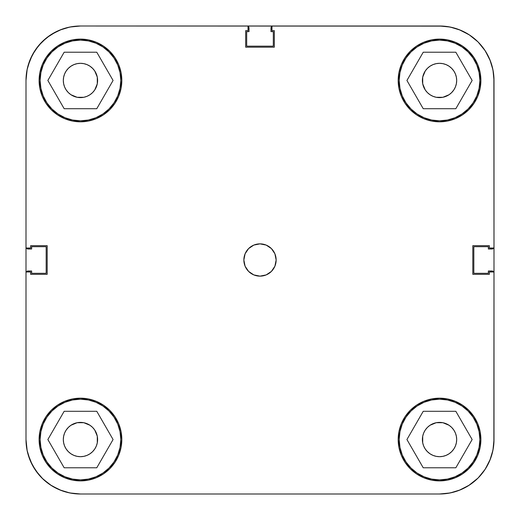 <?xml version="1.0" encoding="UTF-8"?>
<svg xmlns="http://www.w3.org/2000/svg" width="520" height="520" viewBox="0 0 520 520"><rect width="100%" height="100%" fill="white"/><g stroke="black" fill="none" stroke-linecap="round" stroke-linejoin="round"><path stroke-width="0.78" d="M120.809 80.464A40.346 40.346 0 0 1 80.464 120.809A40.346 40.346 0 0 1 40.118 80.464A40.346 40.346 0 0 1 80.464 40.118A40.346 40.346 0 0 1 120.809 80.464L120.035 88.335L117.741 95.908L114.01 102.882L108.992 108.992L102.882 114.01L95.908 117.741L88.335 120.035L80.464 120.809L72.592 120.035L65.026 117.741L58.052 114.01L51.935 108.992L46.917 102.882L43.193 95.908L40.898 88.335L40.118 80.464L40.898 72.592L43.193 65.026L46.917 58.052L51.935 51.935L58.052 46.917L65.026 43.193L72.592 40.898L80.464 40.118L88.335 40.898L95.908 43.193L102.882 46.917L108.992 51.935L114.01 58.052L117.741 65.026L120.035 72.592L120.809 80.464M479.882 80.464A40.346 40.346 0 0 1 439.537 120.809A40.346 40.346 0 0 1 399.191 80.464A40.346 40.346 0 0 1 439.537 40.118A40.346 40.346 0 0 1 479.882 80.464L479.102 88.335L476.808 95.908L473.083 102.882L468.065 108.992L461.949 114.01L454.974 117.741L447.408 120.035L439.537 120.809L431.665 120.035L424.093 117.741L417.118 114.01L411.008 108.992L405.99 102.882L402.259 95.908L399.965 88.335L399.191 80.464L399.965 72.592L402.259 65.026L405.99 58.052L411.008 51.935L417.118 46.917L424.093 43.193L431.665 40.898L439.537 40.118L447.408 40.898L454.974 43.193L461.949 46.917L468.065 51.935L473.083 58.052L476.808 65.026L479.102 72.592L479.882 80.464M479.882 439.537A40.346 40.346 0 0 1 439.537 479.882A40.346 40.346 0 0 1 399.191 439.537A40.346 40.346 0 0 1 439.537 399.191A40.346 40.346 0 0 1 479.882 439.537L479.102 447.408L476.808 454.974L473.083 461.949L468.065 468.065L461.949 473.083L454.974 476.808L447.408 479.102L439.537 479.882L431.665 479.102L424.093 476.808L417.118 473.083L411.008 468.065L405.99 461.949L402.259 454.974L399.965 447.408L399.191 439.537L399.965 431.665L402.259 424.093L405.99 417.118L411.008 411.008L417.118 405.99L424.093 402.259L431.665 399.965L439.537 399.191L447.408 399.965L454.974 402.259L461.949 405.99L468.065 411.008L473.083 417.118L476.808 424.093L479.102 431.665L479.882 439.537M120.809 439.537A40.346 40.346 0 0 1 80.464 479.882A40.346 40.346 0 0 1 40.118 439.537A40.346 40.346 0 0 1 80.464 399.191A40.346 40.346 0 0 1 120.809 439.537L120.035 447.408L117.741 454.974L114.01 461.949L108.992 468.065L102.882 473.083L95.908 476.808L88.335 479.102L80.464 479.882L72.592 479.102L65.026 476.808L58.052 473.083L51.935 468.065L46.917 461.949L43.193 454.974L40.898 447.408L40.118 439.537L40.898 431.665L43.193 424.093L46.917 417.118L51.935 411.008L58.052 405.99L65.026 402.259L72.592 399.965L80.464 399.191L88.335 399.965L95.908 402.259L102.882 405.99L108.992 411.008L114.01 417.118L117.741 424.093L120.035 431.665L120.809 439.537M243.861 260A16.139 16.139 0 0 1 260 243.861A16.139 16.139 0 0 1 276.139 260L274.911 253.825L271.414 248.586L266.175 245.089L260 243.861L253.825 245.089L248.586 248.586L245.089 253.825L243.861 260L245.089 266.175L248.586 271.414L253.825 274.911L260 276.139L266.175 274.911L271.414 271.414L274.911 266.175L276.139 260A16.139 16.139 0 0 1 260 276.139A16.139 16.139 0 0 1 243.861 260M398.184 80.464A41.353 41.353 0 0 1 439.537 39.111A41.353 41.353 0 0 1 480.89 80.464L480.097 72.397L477.737 64.642L473.922 57.493L468.774 51.227L462.507 46.079L455.357 42.263L447.603 39.904L439.537 39.111L431.47 39.904L423.709 42.263L416.559 46.079L410.293 51.227L405.151 57.493L401.329 64.642L398.976 72.397L398.184 80.464L398.976 88.53L401.329 96.291L405.151 103.441L410.293 109.707L416.559 114.849L423.709 118.671L431.47 121.023L439.537 121.817L447.603 121.023L455.357 118.671L462.507 114.849L468.774 109.707L473.922 103.441L477.737 96.291L480.097 88.53L480.89 80.464A41.353 41.353 0 0 1 439.537 121.817A41.353 41.353 0 0 1 398.184 80.464M39.111 80.464A41.353 41.353 0 0 1 80.464 39.111A41.353 41.353 0 0 1 121.817 80.464L121.023 72.397L118.671 64.642L114.849 57.493L109.707 51.227L103.441 46.079L96.291 42.263L88.53 39.904L80.464 39.111L72.397 39.904L64.642 42.263L57.493 46.079L51.227 51.227L46.079 57.493L42.263 64.642L39.904 72.397L39.111 80.464L39.904 88.53L42.263 96.291L46.079 103.441L51.227 109.707L57.493 114.849L64.642 118.671L72.397 121.023L80.464 121.817L88.53 121.023L96.291 118.671L103.441 114.849L109.707 109.707L114.849 103.441L118.671 96.291L121.023 88.53L121.817 80.464A41.353 41.353 0 0 1 80.464 121.817A41.353 41.353 0 0 1 39.111 80.464M39.111 439.537A41.353 41.353 0 0 1 80.464 398.184A41.353 41.353 0 0 1 121.817 439.537L121.023 431.47L118.671 423.709L114.849 416.559L109.707 410.293L103.441 405.151L96.291 401.329L88.53 398.976L80.464 398.184L72.397 398.976L64.642 401.329L57.493 405.151L51.227 410.293L46.079 416.559L42.263 423.709L39.904 431.47L39.111 439.537L39.904 447.603L42.263 455.357L46.079 462.507L51.227 468.774L57.493 473.922L64.642 477.737L72.397 480.097L80.464 480.89L88.53 480.097L96.291 477.737L103.441 473.922L109.707 468.774L114.849 462.507L118.671 455.357L121.023 447.603L121.817 439.537A41.353 41.353 0 0 1 80.464 480.89A41.353 41.353 0 0 1 39.111 439.537M398.184 439.537A41.353 41.353 0 0 1 439.537 398.184A41.353 41.353 0 0 1 480.89 439.537L480.097 431.47L477.737 423.709L473.922 416.559L468.774 410.293L462.507 405.151L455.357 401.329L447.603 398.976L439.537 398.184L431.47 398.976L423.709 401.329L416.559 405.151L410.293 410.293L405.151 416.559L401.329 423.709L398.976 431.47L398.184 439.537L398.976 447.603L401.329 455.357L405.151 462.507L410.293 468.774L416.559 473.922L423.709 477.737L431.47 480.097L439.537 480.89L447.603 480.097L455.357 477.737L462.507 473.922L468.774 468.774L473.922 462.507L477.737 455.357L480.097 447.603L480.89 439.537A41.353 41.353 0 0 1 439.537 480.89A41.353 41.353 0 0 1 398.184 439.537L398.976 431.47M427.407 451.659L425.276 449.059L423.696 446.095L422.715 442.878L422.39 439.537A17.147 17.147 0 0 1 439.537 422.39A17.147 17.147 0 0 1 456.684 439.537A17.147 17.147 0 0 1 439.537 456.684A17.147 17.147 0 0 1 422.39 439.537L422.715 436.189L423.696 432.972L425.276 430.007L427.407 427.407L430.007 425.276L436.189 422.715L442.878 422.715L449.059 425.276L451.659 427.407L453.791 430.007L455.377 432.972L456.352 436.189L456.684 439.537L456.352 442.878L455.377 446.095L453.791 449.059L451.659 451.659L449.059 453.791L446.095 455.377L442.878 456.352L439.537 456.684L436.189 456.352L432.972 455.377L430.007 453.791L427.154 451.399M68.341 427.407L70.941 425.276L77.123 422.715L83.811 422.715L89.992 425.276L92.593 427.407L94.724 430.007L97.285 436.189L97.285 442.878L96.304 446.095L94.724 449.059L92.593 451.659L89.992 453.791L87.028 455.377L83.811 456.352L80.464 456.684L77.123 456.352L73.905 455.377L70.941 453.791L68.341 451.659L66.209 449.059L64.623 446.095L63.648 442.878L63.316 439.537A17.147 17.147 0 0 1 80.464 422.39A17.147 17.147 0 0 1 97.611 439.537A17.147 17.147 0 0 1 80.464 456.684A17.147 17.147 0 0 1 63.316 439.537L63.648 436.189L64.623 432.972L66.209 430.007L68.536 427.219M92.593 68.341L94.724 70.941L97.285 77.123L97.285 83.811L94.724 89.992L92.593 92.593L89.992 94.724L87.028 96.304L83.811 97.285L77.123 97.285L70.941 94.724L68.341 92.593L66.209 89.992L64.623 87.028L63.648 83.811L63.316 80.464A17.147 17.147 0 0 1 80.464 63.316A17.147 17.147 0 0 1 97.611 80.464A17.147 17.147 0 0 1 80.464 97.611A17.147 17.147 0 0 1 63.316 80.464L63.648 77.123L64.623 73.905L66.209 70.941L68.341 68.341L70.941 66.209L73.905 64.623L77.123 63.648L80.464 63.316L83.811 63.648L87.028 64.623L89.992 66.209L92.846 68.601M451.659 92.593L449.059 94.724L442.878 97.285L436.189 97.285L432.972 96.304L430.007 94.724L427.407 92.593L425.276 89.992L422.715 83.811L422.39 80.464A17.147 17.147 0 0 1 439.537 63.316A17.147 17.147 0 0 1 456.684 80.464A17.147 17.147 0 0 1 439.537 97.611A17.147 17.147 0 0 1 422.39 80.464L422.715 77.123L425.276 70.941L427.407 68.341L430.007 66.209L432.972 64.623L436.189 63.648L439.537 63.316L442.878 63.648L446.095 64.623L449.059 66.209L451.659 68.341L453.791 70.941L455.377 73.905L456.352 77.123L456.684 80.464L456.352 83.811L455.377 87.028L453.791 89.992L451.464 92.781M489.853 59.625L484.822 50.206L489.853 59.625L492.954 69.843L494 80.464L494 248.02L489.359 248.02L489.359 245.681L472.817 245.681L472.817 274.32L489.359 274.32L489.359 271.98L494 271.98L494 439.537L492.954 450.157L489.853 460.375L484.822 469.794L489.853 460.375M27.189 69.134L26 80.464L26 248.02L30.641 248.02L30.641 245.681L47.184 245.681L47.184 274.32L30.641 274.32L30.641 271.98L26 271.98L26 439.537L26 271.98L30.641 271.98L30.641 274.32L47.184 274.32L47.184 245.681L30.641 245.681L30.641 248.02L26 248.02L26 80.464L27.047 69.843L30.147 59.625L35.178 50.206L30.147 59.625A54.464 54.464 0 0 0 30.128 59.657M59.657 30.128A54.464 54.464 0 0 0 59.625 30.147L50.206 35.178L59.625 30.147L69.843 27.047L80.464 26L248.02 26L248.02 30.641L245.681 30.641L245.681 47.184L274.32 47.184L274.32 30.641L271.98 30.641L271.98 26L439.537 26L450.157 27.047L460.375 30.147L469.794 35.178L460.375 30.147M484.822 50.206L478.049 41.951L469.794 35.178L478.049 41.951L484.822 50.206M50.206 35.178L41.951 41.951L35.178 50.206L41.951 41.951L50.206 35.178M30.147 460.375L35.178 469.794L41.951 478.049L50.206 484.822L59.625 489.853L50.206 484.822L41.951 478.049L35.178 469.794L30.147 460.375L27.047 450.157L26 439.537L27.189 450.866L26 439.537A54.464 54.464 0 0 0 80.464 494L69.843 492.954L59.625 489.853M460.375 489.853L469.794 484.822L478.049 478.049L484.822 469.794L478.049 478.049L469.794 484.822L460.375 489.853L450.157 492.954L439.537 494L80.464 494L439.537 494A54.464 54.464 0 0 0 494 439.537L494 271.98L489.359 271.98L489.359 274.32L472.817 274.32L472.817 245.681L489.359 245.681L489.359 248.02L494 248.02L493.876 443.176M434.96 96.993L434.213 96.766L434.96 96.993M85.787 96.766L84.955 97.013M85.04 423.007L85.787 423.235L85.04 423.007M434.213 423.235L435.045 422.988M26 80.464L26 271.98L26 80.464A54.464 54.464 0 0 1 80.464 26L443.176 26.123M439.199 26L248.02 26L248.02 30.641L245.681 30.641L245.681 47.184L274.32 47.184L274.32 30.641L271.98 30.641L271.98 26L439.537 26A54.464 54.464 0 0 1 494 80.464L494 248.02M431.47 121.023L439.537 121.817M121.023 88.53L121.817 80.464M88.53 398.976L80.464 398.184M422.715 442.878L422.715 436.189M436.189 422.715L442.878 422.715M456.352 436.189L456.684 439.537M442.878 456.352L439.537 456.684M77.123 422.715L83.811 422.715L77.123 422.715M97.285 436.189L97.285 442.878L97.285 436.189M83.811 456.352L80.464 456.684M63.648 442.878L63.316 439.537M77.123 63.648L80.464 63.316M97.285 77.123L97.285 83.811M83.811 97.285L77.123 97.285M63.648 83.811L63.316 80.464M422.39 80.464L422.715 77.123L422.715 83.811L422.715 77.123M436.189 63.648L439.537 63.316M456.352 77.123L456.684 80.464M442.878 97.285L436.189 97.285L442.878 97.285M113.074 439.537L96.772 411.294L64.162 411.294L47.853 439.537L64.162 467.779L96.772 467.779L113.074 439.537L96.772 411.294L64.162 411.294L47.853 439.537L64.162 467.779L96.772 467.779L113.074 439.537M58.052 405.99L65.026 402.259M114.01 417.118L117.741 424.093M102.882 473.083L95.908 476.808M46.917 461.949L43.193 454.974M455.839 411.294L423.228 411.294L406.926 439.537L423.228 467.779L455.839 467.779L472.147 439.537L455.839 411.294L423.228 411.294L406.926 439.537L423.228 467.779L455.839 467.779L472.147 439.537L455.839 411.294M417.118 405.99L424.093 402.259M473.083 417.118L476.808 424.093M461.949 473.083L454.974 476.808M405.99 461.949L402.259 454.974M455.839 52.221L423.228 52.221L406.926 80.464L423.228 108.706L455.839 108.706L472.147 80.464L455.839 52.221L423.228 52.221L406.926 80.464L423.228 108.706L455.839 108.706L472.147 80.464L455.839 52.221M417.118 46.917L424.093 43.193M473.083 58.052L476.808 65.026M461.949 114.01L454.974 117.741M405.99 102.882L402.259 95.908M96.772 52.221L64.162 52.221L47.853 80.464L64.162 108.706L96.772 108.706L113.074 80.464L96.772 52.221L64.162 52.221L47.853 80.464L64.162 108.706L96.772 108.706L113.074 80.464L96.772 52.221M58.052 46.917L65.026 43.193M114.01 58.052L117.741 65.026M102.882 114.01L95.908 117.741M46.917 102.882L43.193 95.908M38.662 474.448L32.337 465.029L27.982 454.097L32.337 465.029L30.439 461.065L35.815 470.724L38.662 474.448L35.815 470.724L43.03 479.096L46.696 482.268L43.03 479.096L51.792 485.843L61.743 490.678M465.926 487.175L469.151 485.245L458.926 490.432M478.043 478.049L468.585 485.602M478.14 477.958L485.245 469.151L490.432 458.926M490.432 61.074L485.245 50.85L487.175 54.074L485.245 50.85L478.101 42.009M477.958 41.86L469.151 34.755L458.926 29.569M56.102 31.753L46.696 37.733L38.662 45.552L32.337 54.97L27.982 65.904L32.337 54.97L38.662 45.552L46.696 37.733L51.792 34.157L61.743 29.322M83.811 422.715L80.464 422.39M97.285 442.878L97.611 439.537M436.189 97.285L439.537 97.611M493.844 272.24L492.752 271.147L488.351 270.992L488.351 273.312L473.831 273.312L473.831 246.688L488.351 246.688L488.351 249.008L492.752 248.853L493.844 247.761M272.24 26.156L271.147 27.248L270.992 31.648L273.312 31.648L273.312 46.169L246.688 46.169L246.688 31.648L249.008 31.648L248.853 27.248L247.761 26.156M26.156 247.761L27.248 248.853L31.648 249.008L31.648 246.688L46.169 246.688L46.169 273.312L31.648 273.312L31.648 270.992L27.248 271.147L26.156 272.24M26.28 271.98A2.015 2.015 0 0 1 28.015 270.992L26.591 271.583M43.03 479.096L51.792 485.843L56.102 488.248M66.495 492.18L72.469 493.409M77.454 493.916L80.763 494M439.199 494L443.176 493.876M447.818 493.37L454.714 491.842M491.842 454.714L493.37 447.818M493.409 271.583L492.752 271.147M493.721 248.02A2.015 2.015 0 0 1 491.985 249.008L493.409 248.417M494 271.98L493.876 76.823M493.37 72.183L491.842 65.286M454.714 28.158L447.818 26.631M271.583 26.591L271.147 27.248M248.02 26.28A2.015 2.015 0 0 1 249.008 28.015L248.417 26.591M80.763 26L77.454 26.085M72.469 26.591L66.495 27.82M26.591 248.417L27.248 248.853M491.985 249.008L488.351 249.008L488.351 246.688L473.831 246.688L473.831 273.312L488.351 273.312L488.351 270.992L491.985 270.992A2.015 2.015 0 0 1 493.721 271.98M249.008 28.015L249.008 31.648L246.688 31.648L246.688 46.169L273.312 46.169L273.312 31.648L270.992 31.648L270.992 28.015A2.015 2.015 0 0 1 271.98 26.28M28.015 270.992L31.648 270.992L31.648 273.312L46.169 273.312L46.169 246.688L31.648 246.688L31.648 249.008L28.015 249.008A2.015 2.015 0 0 1 26.28 248.02M465.926 32.825L469.151 34.755M485.245 50.85L487.175 54.074M487.175 465.926L485.245 469.151"/></g></svg>
